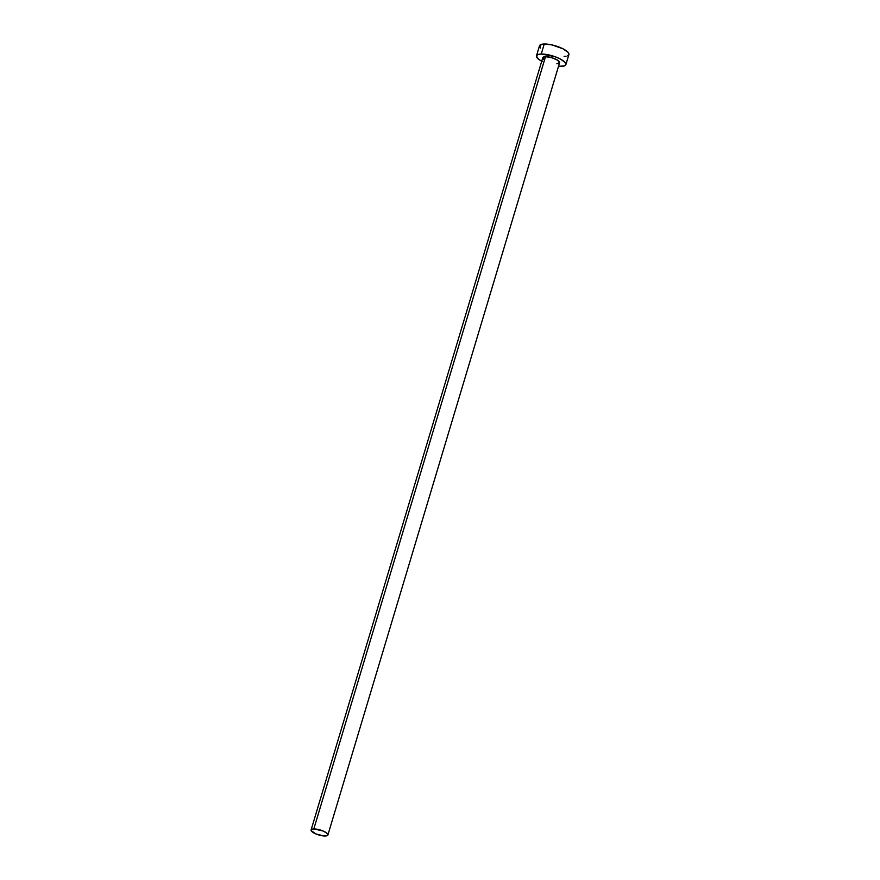 <?xml version="1.0" encoding="UTF-8"?>
<svg xmlns="http://www.w3.org/2000/svg" width="880" height="880" viewBox="0 0 880 880"><rect width="100%" height="100%" fill="white"/><g stroke="black" fill="none" stroke-linecap="round" stroke-linejoin="round"><path stroke-width="1.32" d="M327.888 834.988L559.581 62.733A8.767 2.596 -163.3 0 0 554.928 58.817A8.767 2.596 -163.3 0 0 545.501 56.683L313.819 828.927A8.767 2.596 16.7 0 1 323.235 831.061A8.767 2.596 16.7 0 1 327.888 834.988A8.767 2.596 16.7 0 1 325.171 836A8.767 2.596 16.7 0 1 315.744 833.866A8.767 2.596 16.7 0 1 311.091 829.939A8.767 2.596 16.7 0 1 313.819 828.927L545.501 56.683L551.573 57.629L557.414 60.093L559.603 62.634L556.853 63.756M565.873 64.625L568.887 54.593A15.345 4.543 -163.3 0 0 560.747 47.74A15.345 4.543 -163.3 0 0 544.247 44L541.244 54.032A15.345 4.543 16.7 0 1 557.733 57.772A15.345 4.543 16.7 0 1 565.873 64.625A15.345 4.543 16.7 0 1 561.121 66.407A15.345 4.543 16.7 0 1 558.503 66.308L564.531 65.857L565.917 64.438L565.059 62.392L559.944 58.795L554.73 56.606L541.244 54.032L544.247 44L539.869 45.166L540.309 48.015M564.124 56.375L566.06 56.21M567.545 55.825L568.931 54.417L568.073 52.36L562.947 48.774L551.991 44.924L544.247 44A15.345 4.543 -163.3 0 0 539.495 45.782L536.481 55.803A15.345 4.543 16.7 0 1 541.244 54.032L537.823 54.582L536.437 55.99L538.538 59.224L542.421 61.633M541.706 61.259A15.345 4.543 16.7 0 1 536.481 55.803M543.961 59.642L542.993 57.343L545.501 56.683A8.767 2.596 -163.3 0 0 542.784 57.695L311.091 829.939M313.819 828.927L311.311 829.587L311.157 830.599L315.909 833.932L323.851 835.956L326.282 835.912L327.921 834.878L326.711 833.03L323.081 830.995L313.819 828.927"/></g></svg>
